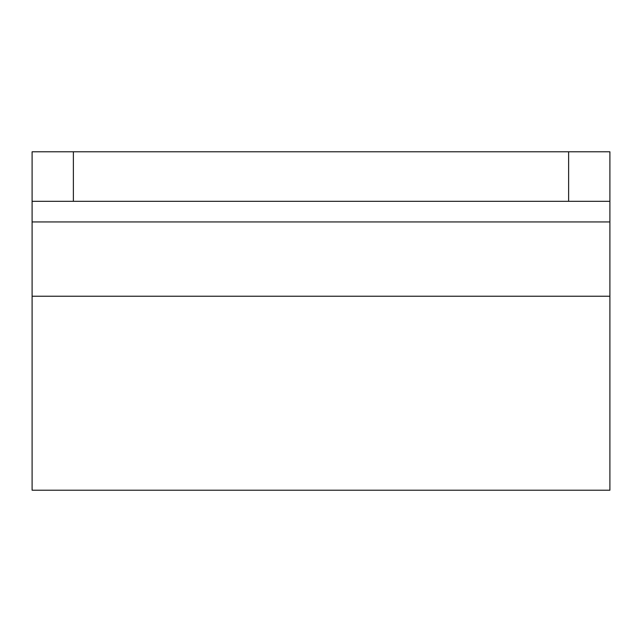 <?xml version="1.0" encoding="UTF-8"?>
<svg xmlns="http://www.w3.org/2000/svg" width="642" height="642" viewBox="0 0 642 642"><rect width="100%" height="100%" fill="white"/><g stroke="black" fill="none" stroke-linecap="round" stroke-linejoin="round"><path stroke-width="0.96" d="M568.627 151.785L609.9 151.785L609.9 201.315L568.627 201.315L568.627 151.785L32.1 151.785L32.1 221.947L609.9 221.947L609.9 201.315M32.1 201.315L568.627 201.315M32.1 296.235L609.9 296.235L609.9 490.215L32.1 490.215L32.1 221.947M609.9 296.235L609.9 221.947M73.373 201.315L73.373 151.785"/></g></svg>
